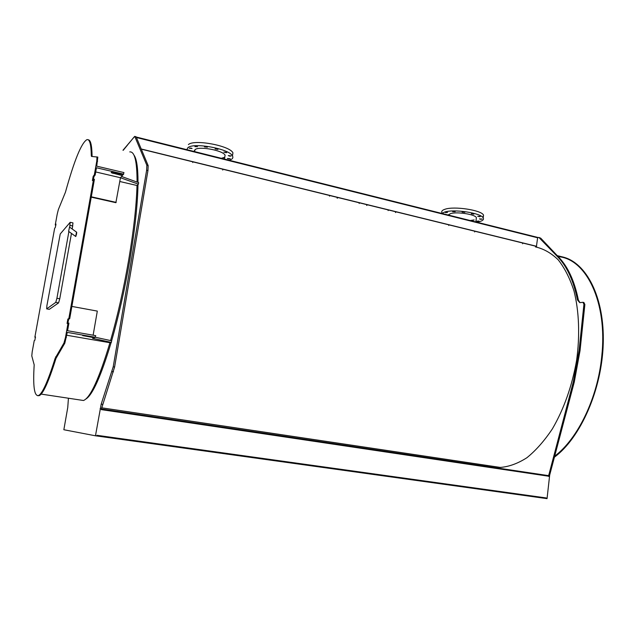 <?xml version="1.0" encoding="UTF-8"?>
<svg xmlns="http://www.w3.org/2000/svg" width="635" height="635" viewBox="0 0 635 635"><rect width="100%" height="100%" fill="white"/><g stroke="black" fill="none" stroke-linecap="round" stroke-linejoin="round"><path stroke-width="0.95" d="M583.16 302.331L583.906 302.506L584.875 304.53L580.049 350.591L574.278 382.008L549.68 475.075L547.045 498.642L545.759 498.459L546.156 497.935L96.941 435.3L96.822 435.983L95.464 435.793L101.195 404.13L113.22 366.792L146.629 170.22L146.844 165.291L134.739 136.358L122.976 150.249M546.092 498.515L546.156 497.935M141.287 149.146L536.432 246.388L537.639 237.673L538.932 237.466L558.149 257.302C567.245 266.954 573.691 281.162 577.461 299.918L579.747 302.673L582.97 302.292L583.93 304.316L579.096 350.401L573.326 381.825L548.473 476.353L548.219 475.583L101.433 408.956L101.322 409.623L548.489 476.194M522.613 243.769L522.7 243.007M490.657 465.979L500.309 467.423C509 466.741 517.874 463.502 526.939 457.7C535.932 450.421 544.417 440.801 552.386 428.855C563.936 408.98 572.008 386.199 576.588 360.505C580.049 335.312 579.072 311.031 573.976 290.878C569.905 278.32 564.634 267.962 558.173 259.786C551.196 253.032 543.623 248.737 535.448 246.92M452.056 460.2L452.064 461.248M539.226 237.546L540.75 238.196L559.046 257.524C568.158 267.176 574.611 281.376 578.39 300.133L579.993 302.689M536.67 246.324L141.224 148.987M68.429 398.224L67.754 407.495L63.849 429.736L95.464 435.793M127.738 144.78L123.214 150.312L127.738 144.78M134.064 137.057L128.318 144.074L134.064 137.057M134.834 136.382L136.144 136.835L148.161 165.608L147.955 170.537L114.602 367.014L101.433 408.948L100.084 408.75M192.715 162.52L192.826 161.83M448.739 225.481L448.826 224.83M388.128 210.582L388.215 209.907M395.788 211.773L395.7 212.439M337.55 197.445L337.455 198.12M337.328 198.088L337.423 197.414M329.525 196.175L329.621 195.493M367.006 204.692L366.919 205.367M366.768 205.327L366.863 204.653M359.164 203.462L359.259 202.787M558.752 256.715C586.224 259.175 607.687 302.284 601.766 356.14C597.805 397.827 577.826 438.888 554.688 456.144M557.26 255.643L562.245 256.858C585.899 262.215 604.242 296.863 602.98 342.932C601.845 388.938 580.477 437.483 554.498 456.859M562.245 256.858L562.499 256.921C586.224 262.287 604.591 297.101 603.25 343.305C602.028 389.445 580.485 437.999 554.418 457.168M68.604 231.378L75.771 236.522L76.557 234.029L76.692 232.235L69.525 227.076L68.604 231.378L69.525 227.076M91.242 197.16L115.88 202.684L120.459 177.729L138.406 184.174L137.049 185.507L119.801 181.499M93.131 335.201L97.314 311.102L71.874 306.419M91.305 196.802L116.181 202.382M95.71 171.942L120.459 177.729L122.357 175.633L111.204 172.68C111.093 172.212 111.943 172.148 113.744 172.49L123.198 174.712L123.968 172.585L96.734 166.164L97.806 157.091L91.488 156.424L91.289 155.623C91.099 144.256 89.646 138.93 86.939 139.652C81.463 142.772 74.303 160.282 65.453 192.183L58.372 209.526L57.213 214.146L55.245 224.965L55.967 224.052L55.332 227.425L54.642 228.298L34.861 337.185L35.465 336.852L34.83 340.32L34.234 340.63L32.194 351.846L31.79 355.902L34.187 364.863C32.837 386.461 34.314 396.661 38.608 395.478C42.489 393.486 48.014 381.079 55.166 358.251L63.96 343.019L65.508 337.383L68.064 322.945L67.08 323.461L67.866 319.064L68.85 318.516L93.583 179.102L92.392 180.578L93.202 176.3L94.337 174.847L96.782 161.068L96.988 156.893M133.842 154.932C136.62 158.432 138.009 167.592 138.009 182.412M137.986 184.587C137.644 204.406 134.945 229.418 129.897 259.612C124.865 288.798 118.777 315.857 111.633 340.797L111.379 342.4L92.591 338.336L94.266 337.733L82.693 335.597L95.004 337.463L95.726 335.653L67.572 330.724L68.921 323.096L68.064 322.945M111.149 342.471C101.021 376.118 92.575 394.986 85.812 399.066M121.587 176.49L138.668 182.65L138.406 184.174M122.547 174.561L122.357 175.633M55.928 225.068L55.245 224.965M111.657 340.805L95.448 337.272M37.782 395.732L39.37 395.589C43.275 393.605 48.816 381.206 55.983 358.386L64.818 343.162L67.27 332.391L95.44 337.304M66.77 335.248L110.165 342.773L111.379 342.4M93.21 179.578L94.02 176.49L95.163 175.046L96.456 167.751L123.69 174.165M69.683 227.195L70.183 222.298L60.238 233.966L46.895 305.697L46.68 308.88L55.753 302.371L56.92 298.267L68.89 231.584M70.239 222.313L72.969 222.893L72.247 229.037M71.461 233.426L59.753 298.799L58.579 302.895L49.268 309.34M91.289 155.623L92.075 155.813C91.885 145.082 90.567 139.732 88.114 139.779M67.826 323.072L68.707 319.214L69.707 318.667L94.409 179.292L93.583 179.102M91.63 156.44L91.615 155.702M76.533 232.124L75.668 236.442M35.504 337.296L34.861 337.185M95.163 175.046L94.337 174.847M69.707 318.667L68.85 318.516M80.47 400.05L83.495 400.502C90.345 397.827 99.163 378.571 109.942 342.733M110.569 340.566C117.705 315.5 123.785 288.369 128.826 259.159C133.739 229.83 136.469 205.28 137.001 185.499M137.065 182.07C137.073 161.361 134.636 151.305 129.754 151.908M470.233 220.535L474.139 219.932M447.572 212.447L445.5 212.59L447.572 212.447M455.2 211.661L452.628 211.63L455.2 211.661M464.86 212.288L462.129 212.058L464.86 212.288M473.837 214.162L471.345 213.781L473.837 214.162M479.631 216.741L477.695 216.297L480.393 216.44L479.631 216.741M480.703 219.313L479.473 218.908L482.148 219.043L480.703 219.313M476.885 221.186L478.965 221.043L476.885 221.186M476.71 222.155L479.774 221.552C482.902 220.662 484.037 219.448 483.187 217.908C481.068 212.971 453.715 208.82 444.635 212.074L441.936 213.463M475.853 221.94L476.385 217.591C474.932 214.265 456.636 211.479 450.445 213.646L448.262 215.043M470.535 220.615L474.131 220.027M482.917 217.535L483.529 215.09C481.417 210.098 454.081 205.954 444.992 209.256C442.182 210.169 441.19 211.352 442.016 212.796M194.358 150.606L194.612 151.614L194.945 149.717L194.635 151.622M221.393 158.313L224.48 157.337M226.243 152.733L223.814 152.082L226.751 152.4L226.243 152.733M229.981 156.218L228.275 155.599L231.18 155.908L229.981 156.218M228.306 158.925L227.37 158.456L230.251 158.766L228.306 158.925M191.087 148.058L192.095 148.566L189.166 148.217L191.087 148.058M197.525 146.693L194.929 146.621L197.525 146.693M207.407 147.185L204.446 146.852L207.407 147.185M217.972 149.408L215.082 148.868L217.972 149.408M229.172 160.258L231.45 159.314C232.894 158.401 233.228 157.274 232.45 155.916C229.441 148.86 193.715 142.184 187.896 147.661L186.809 149.662M224.48 159.083L225.1 155.186C223.036 150.424 199.144 145.947 195.104 149.59L194.524 151.598M221.655 158.377L224.465 157.448M232.442 155.908L232.934 152.844C229.941 145.717 194.231 139.025 188.405 144.566M540.75 238.196L539.877 237.982M559.046 257.524L558.149 257.302M578.39 300.133L577.461 299.918M584.875 304.53L583.93 304.316M580.049 350.591L579.096 350.401M574.278 382.008L573.326 381.825M549.68 475.075L548.735 474.932M548.473 476.353L549.426 476.496M537.631 237.776L136.43 137.517M538.147 237.538L136.231 137.041M101.195 404.13L102.545 404.336M112.077 371.562L113.459 371.785M113.22 366.792L114.602 367.014M146.629 170.22L147.955 170.537M146.844 165.291L148.161 165.608M134.945 136.533L136.144 136.835M545.759 498.459L96.83 435.975L545.79 498.459M113.125 172.371L112.943 173.418M66.365 337.526L65.508 337.383M72.795 225.981L70.001 225.385M59.753 298.799L56.92 298.267M58.579 302.895L55.753 302.371M46.68 308.88L49.332 309.356L46.696 308.872M68.707 319.214L67.866 319.064M64.818 343.162L63.96 343.019M56.634 356.727L55.809 356.592M55.983 358.386L55.166 358.251M97.599 161.266L96.782 161.068M94.02 176.49L93.202 176.3M538.186 237.53L136.223 137.017M101.648 407.797L500.309 467.423M474.631 231.973L474.726 231.203M395.462 212.519L395.565 211.717M222.734 170.069L222.869 169.22M337.145 198.183L337.264 197.374M366.641 205.43L366.752 204.629M487.061 466.463L487.18 465.455M482.703 465.82L482.822 464.804M39.37 395.589L38.608 395.478M83.495 400.502L41.14 394.097M448.572 214.598L448.508 215.106L448.572 214.598M483.529 215.09L483.187 217.908M232.934 152.844L232.45 155.916"/></g></svg>

